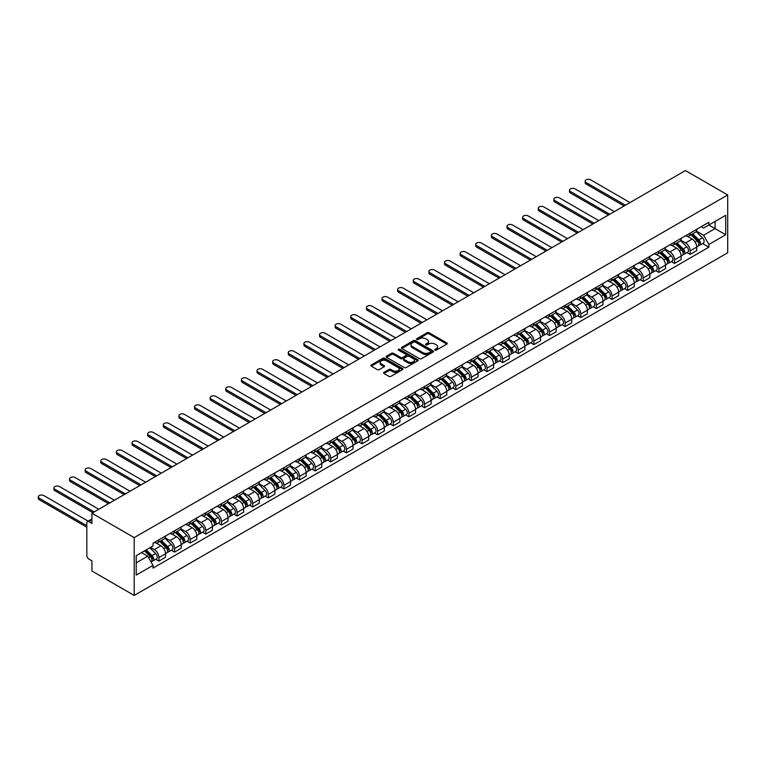 <?xml version="1.0" encoding="UTF-8"?>
<svg xmlns="http://www.w3.org/2000/svg" width="766" height="766" viewBox="0 0 766 766"><rect width="100%" height="100%" fill="white"/><g stroke="black" fill="none" stroke-linecap="round" stroke-linejoin="round"><path stroke-width="1.15" d="M434.983 350.119A0.977 0.565 0 0 0 436.361 350.119L446.808 344.087A1.388 0.804 0 0 0 447.21 343.522A1.388 0.804 0 0 0 446.808 342.948L429.113 332.731A1.388 0.804 0 0 0 427.141 332.731L416.694 338.764A0.977 0.565 0 0 0 418.073 339.558L419.423 338.783A4.452 2.566 0 0 1 425.714 338.783L427.189 339.625A4.452 2.566 0 0 1 428.5 341.445A4.452 2.566 0 0 1 427.189 343.264L425.839 344.039A0.977 0.565 0 0 0 427.217 344.834L428.567 344.058A4.452 2.566 0 0 1 434.858 344.058L436.333 344.911A4.452 2.566 0 0 1 437.635 346.72A4.452 2.566 0 0 1 436.333 348.54L434.983 349.325A0.977 0.565 0 0 0 434.983 350.119L434.983 349.325M383.986 372.353A1.388 0.804 0 0 0 383.584 372.918A1.388 0.804 0 0 0 383.986 373.482L388.956 376.355A1.388 0.804 0 0 0 390.919 376.355L402.514 369.652A1.388 0.804 0 0 0 402.926 369.088A1.388 0.804 0 0 0 402.514 368.523L384.819 358.306A1.388 0.804 0 0 0 382.856 358.306L371.261 364.999A1.388 0.804 0 0 0 370.849 365.564A1.388 0.804 0 0 0 371.261 366.138L377.255 369.595A1.388 0.804 0 0 0 379.218 369.595L384.187 366.732A1.388 0.804 0 0 0 384.589 366.167A1.388 0.804 0 0 0 384.187 365.593L381.209 363.879A3.715 2.145 0 0 1 380.118 362.356A3.715 2.145 0 0 1 382.416 360.374A3.715 2.145 0 0 1 386.466 360.843L398.119 367.565A3.715 2.145 0 0 1 399.21 369.088A3.715 2.145 0 0 1 396.912 371.07A3.715 2.145 0 0 1 392.862 370.6L390.919 369.48A1.388 0.804 0 0 0 388.956 369.48L383.986 372.353L383.986 373.482L388.956 370.639L388.956 369.48M134.194 537.617L91.93 513.22L685.436 170.559L727.7 194.966L134.194 537.617L134.194 595.441L727.7 252.78L727.7 194.966M419.529 358.699A1.388 0.804 0 0 0 421.491 358.699L433.087 352.006A1.388 0.804 0 0 0 433.499 351.431A1.388 0.804 0 0 0 433.087 350.866L415.392 340.65A1.388 0.804 0 0 0 413.429 340.65L401.834 347.352A1.388 0.804 0 0 0 401.422 347.917A1.388 0.804 0 0 0 401.834 348.482L419.529 358.699M398.827 350.33A0.977 0.565 0 0 1 399.814 350.464L417.786 360.843L406.2 367.527A1.388 0.804 0 0 1 404.237 367.527L386.543 357.31L386.543 356.171A1.388 0.804 0 0 0 386.141 356.745A1.388 0.804 0 0 0 386.543 357.31M386.543 356.171L391.512 353.308A1.388 0.804 0 0 1 393.475 353.308L400.647 357.454A1.388 0.804 0 0 0 402.619 357.454L405.913 355.548A1.388 0.804 0 0 0 406.315 354.984A1.388 0.804 0 0 0 405.913 354.419L398.435 350.1A0.977 0.565 0 0 1 399.814 349.306L417.805 359.694A1.388 0.804 0 0 1 418.207 360.259A1.388 0.804 0 0 1 417.805 360.824L417.805 359.694M91.93 513.22L91.93 523.446L88.827 521.656A2.834 1.637 -120 0 0 87.41 521.522A2.834 1.637 -120 0 0 86.826 522.814L86.826 555.542A2.834 1.637 -120 0 0 88.827 559.008L91.93 560.808L91.93 571.034L134.194 595.441M690.147 233.123A6.511 3.763 60 0 1 688.797 236.052L695.404 232.232A6.511 3.763 -120 0 0 696.754 229.312M680.763 240.141L685.532 242.899A6.511 3.763 60 0 1 690.147 250.875L696.754 247.064A6.511 3.763 -120 0 0 692.148 239.078L687.418 236.349M696.754 247.064L696.754 250.587L690.147 254.408L686.978 252.569M688.797 236.052A6.511 3.763 60 0 1 685.589 235.756M690.147 250.875L690.147 254.408M674.52 242.142A6.511 3.763 60 0 1 673.17 245.072L679.777 241.252A6.511 3.763 -120 0 0 681.127 238.331M671.351 261.599L674.52 263.427L681.127 259.607L681.127 256.083A6.511 3.763 -120 0 0 676.522 248.098L671.792 245.369M673.17 245.072A6.511 3.763 60 0 1 669.963 244.775M665.137 249.161L669.915 251.918A6.511 3.763 60 0 1 674.52 259.894L674.52 263.427M658.894 251.162A6.511 3.763 60 0 1 657.544 254.092L664.16 250.271A6.511 3.763 -120 0 0 665.501 247.351M655.725 270.618L658.894 272.447L665.501 268.627L665.501 265.103A6.511 3.763 -120 0 0 660.895 257.117L656.165 254.389M657.544 254.092A6.511 3.763 60 0 1 654.336 253.795M649.511 258.18L654.288 260.938A6.511 3.763 60 0 1 658.894 268.914L658.894 272.447M643.268 260.181A6.511 3.763 60 0 1 641.918 263.111L648.534 259.291A6.511 3.763 -120 0 0 649.884 256.371M640.098 279.638L643.268 281.467L649.884 277.646L649.884 274.123A6.511 3.763 -120 0 0 645.278 266.137L640.539 263.408M641.918 263.111A6.511 3.763 60 0 1 638.72 262.815M633.894 267.2L638.662 269.958A6.511 3.763 60 0 1 643.268 277.934L643.268 281.467M627.651 269.201A6.511 3.763 60 0 1 626.301 272.131L632.908 268.311A6.511 3.763 -120 0 0 634.258 265.39M624.482 288.658L627.651 290.486L634.258 286.666L634.258 283.142A6.511 3.763 -120 0 0 629.652 275.157L624.922 272.428M626.301 272.131A6.511 3.763 60 0 1 623.093 271.834M618.267 276.22L623.045 278.977A6.511 3.763 60 0 1 627.651 286.953L627.651 290.486M612.024 278.23A6.511 3.763 60 0 1 610.674 281.151L617.281 277.33A6.511 3.763 -120 0 0 618.631 274.41M608.855 297.677L612.024 299.506L618.631 295.686L618.631 292.162A6.511 3.763 -120 0 0 614.026 284.186L609.296 281.448M610.674 281.151A6.511 3.763 60 0 1 607.467 280.854M602.641 285.239L607.419 287.997A6.511 3.763 60 0 1 612.024 295.973L612.024 299.506M596.398 287.25A6.511 3.763 60 0 1 595.048 290.17L601.664 286.35A6.511 3.763 -120 0 0 603.014 283.43M593.229 306.697L596.398 308.526L603.014 304.705L603.014 301.182A6.511 3.763 -120 0 0 598.399 293.206L593.669 290.467M595.048 290.17A6.511 3.763 60 0 1 591.84 289.874M587.024 294.259L591.792 297.017A6.511 3.763 60 0 1 596.398 305.002L596.398 308.526M580.781 296.27A6.511 3.763 60 0 1 579.431 299.19L586.038 295.379A6.511 3.763 -120 0 0 587.388 292.449M577.612 315.716L580.781 317.545L587.388 313.725L587.388 310.201A6.511 3.763 -120 0 0 582.782 302.225L578.052 299.487M579.431 299.19A6.511 3.763 60 0 1 576.223 298.893M571.398 303.279L576.166 306.036A6.511 3.763 60 0 1 580.781 314.022L580.781 317.545M565.155 305.289A6.511 3.763 60 0 1 563.805 308.21L570.411 304.399A6.511 3.763 -120 0 0 571.762 301.469M561.985 324.736L565.155 326.565L571.762 322.754L571.762 319.221A6.511 3.763 -120 0 0 567.156 311.245L562.426 308.507M563.805 308.21A6.511 3.763 60 0 1 560.597 307.913M555.771 312.298L560.549 315.056A6.511 3.763 60 0 1 565.155 323.041L565.155 326.565M549.528 314.309A6.511 3.763 60 0 1 548.178 317.229L554.795 313.418A6.511 3.763 -120 0 0 556.135 310.489M546.359 333.756L549.528 335.585L556.135 331.774L556.135 328.241A6.511 3.763 -120 0 0 551.53 320.265L546.8 317.536M548.178 317.229A6.511 3.763 60 0 1 544.971 316.942M540.145 321.327L544.923 324.075A6.511 3.763 60 0 1 549.528 332.061L549.528 335.585M533.902 323.329A6.511 3.763 60 0 1 532.552 326.249L539.168 322.438A6.511 3.763 -120 0 0 540.518 319.508M530.733 342.775L533.902 344.604L540.518 340.793L540.518 337.26A6.511 3.763 -120 0 0 535.913 329.284L531.173 326.555M532.552 326.249A6.511 3.763 60 0 1 529.344 325.962M524.528 330.347L529.296 333.095A6.511 3.763 60 0 1 533.902 341.081L533.902 344.604M518.285 332.348A6.511 3.763 60 0 1 516.935 335.269L523.542 331.458A6.511 3.763 -120 0 0 524.892 328.528M515.116 351.795L518.285 353.624L524.892 349.813L524.892 346.28A6.511 3.763 -120 0 0 520.286 338.304L515.556 335.575M516.935 335.269A6.511 3.763 60 0 1 513.727 334.981M508.902 339.367L513.68 342.124A6.511 3.763 60 0 1 518.285 350.1L518.285 353.624M502.659 341.368A6.511 3.763 60 0 1 501.309 344.288L507.915 340.477A6.511 3.763 -120 0 0 509.266 337.547M499.489 360.815L502.659 362.644L509.266 358.833L509.266 355.3A6.511 3.763 -120 0 0 504.66 347.324L499.93 344.595M501.309 344.288A6.511 3.763 60 0 1 498.101 344.001M493.275 348.386L498.053 351.144A6.511 3.763 60 0 1 502.659 359.12L502.659 362.644M487.032 350.388A6.511 3.763 60 0 1 485.682 353.317L492.299 349.497A6.511 3.763 -120 0 0 493.649 346.577M483.863 369.834L487.032 371.663L493.649 367.852L493.649 364.319A6.511 3.763 -120 0 0 489.034 356.343L484.304 353.614M485.682 353.317A6.511 3.763 60 0 1 482.475 353.021M477.649 357.406L482.427 360.164A6.511 3.763 60 0 1 487.032 368.14L487.032 371.663M471.406 359.407A6.511 3.763 60 0 1 470.065 362.337L476.672 358.517A6.511 3.763 -120 0 0 478.022 355.596M468.237 378.854L471.406 380.683L478.022 376.872L478.022 373.348A6.511 3.763 -120 0 0 473.417 365.363L468.687 362.634M470.065 362.337A6.511 3.763 60 0 1 466.858 362.04M462.032 366.426L466.8 369.183A6.511 3.763 60 0 1 471.406 377.159L471.406 380.683M455.789 368.427A6.511 3.763 60 0 1 454.439 371.357L461.046 367.536A6.511 3.763 -120 0 0 462.396 364.616M452.62 387.874L455.789 389.712L462.396 385.892L462.396 382.368A6.511 3.763 -120 0 0 457.79 374.382L453.06 371.654M454.439 371.357A6.511 3.763 60 0 1 451.231 371.06M446.406 375.445L451.184 378.203A6.511 3.763 60 0 1 455.789 386.179L455.789 389.712M440.163 377.447A6.511 3.763 60 0 1 438.813 380.376L445.419 376.556A6.511 3.763 -120 0 0 446.77 373.636M436.993 396.893L440.163 398.732L446.77 394.911L446.77 391.388A6.511 3.763 -120 0 0 442.164 383.402L437.434 380.673M438.813 380.376A6.511 3.763 60 0 1 435.605 380.08M430.779 384.465L435.557 387.223A6.511 3.763 60 0 1 440.163 395.199L440.163 398.732M424.536 386.466A6.511 3.763 60 0 1 423.186 389.396L429.803 385.576A6.511 3.763 -120 0 0 431.153 382.655M421.367 405.923L424.536 407.751L431.153 403.931L431.153 400.407A6.511 3.763 -120 0 0 426.547 392.422L421.807 389.693M423.186 389.396A6.511 3.763 60 0 1 419.979 389.099M415.162 393.485L419.931 396.242A6.511 3.763 60 0 1 424.536 404.218L424.536 407.751M408.92 395.486A6.511 3.763 60 0 1 407.569 398.416L414.176 394.595A6.511 3.763 -120 0 0 415.526 391.675M405.75 414.942L408.92 416.771L415.526 412.951L415.526 409.427A6.511 3.763 -120 0 0 410.921 401.441L406.191 398.713M407.569 398.416A6.511 3.763 60 0 1 404.362 398.119M399.536 402.504L404.304 405.262A6.511 3.763 60 0 1 408.92 413.238L408.92 416.771M393.293 404.505A6.511 3.763 60 0 1 391.943 407.435L398.55 403.615A6.511 3.763 -120 0 0 399.9 400.695M390.124 423.962L393.293 425.791L399.9 421.97L399.9 418.447A6.511 3.763 -120 0 0 395.294 410.461L390.564 407.732M391.943 407.435A6.511 3.763 60 0 1 388.735 407.139M383.91 411.524L388.688 414.282A6.511 3.763 60 0 1 393.293 422.257L393.293 425.791M377.667 413.535A6.511 3.763 60 0 1 376.317 416.455L382.933 412.635A6.511 3.763 -120 0 0 384.273 409.714M374.497 432.981L377.667 434.81L384.283 430.99L384.283 427.466A6.511 3.763 -120 0 0 379.668 419.49L374.938 416.752M376.317 416.455A6.511 3.763 60 0 1 373.109 416.158M368.283 420.544L373.061 423.301A6.511 3.763 60 0 1 377.667 431.277L377.667 434.81M362.04 422.554A6.511 3.763 60 0 1 360.7 425.475L367.307 421.654A6.511 3.763 -120 0 0 368.657 418.734M358.871 442.001L362.04 443.83L368.657 440.01L368.657 436.486A6.511 3.763 -120 0 0 364.051 428.51L359.321 425.772M360.7 425.475A6.511 3.763 60 0 1 357.492 425.178M352.666 429.563L357.435 432.321A6.511 3.763 60 0 1 362.04 440.306L362.04 443.83M346.423 431.574A6.511 3.763 60 0 1 345.073 434.494L351.68 430.684A6.511 3.763 -120 0 0 353.03 427.754M343.254 451.021L346.423 452.85L353.03 449.029L353.03 445.506A6.511 3.763 -120 0 0 348.425 437.53L343.695 434.791M345.073 434.494A6.511 3.763 60 0 1 341.866 434.198M337.04 438.583L341.818 441.34A6.511 3.763 60 0 1 346.423 449.326L346.423 452.85M330.797 440.594A6.511 3.763 60 0 1 329.447 443.514L336.054 439.703A6.511 3.763 -120 0 0 337.404 436.773M327.628 460.04L330.797 461.869L337.404 458.049L337.404 454.525A6.511 3.763 -120 0 0 332.798 446.549L328.068 443.811M329.447 443.514A6.511 3.763 60 0 1 326.239 443.217M321.414 447.603L326.192 450.36A6.511 3.763 60 0 1 330.797 458.346L330.797 461.869M315.171 449.613A6.511 3.763 60 0 1 313.821 452.534L320.437 448.723A6.511 3.763 -120 0 0 321.787 445.793M312.001 469.06L315.171 470.889L321.787 467.078L321.787 463.545A6.511 3.763 -120 0 0 317.172 455.569L312.442 452.84M313.821 452.534A6.511 3.763 60 0 1 310.613 452.246M305.797 456.632L310.565 459.38A6.511 3.763 60 0 1 315.171 467.365L315.171 470.889M299.554 458.633A6.511 3.763 60 0 1 298.204 461.553L304.811 457.742A6.511 3.763 -120 0 0 306.161 454.812M296.385 478.08L299.554 479.909L306.161 476.098L306.161 472.565A6.511 3.763 -120 0 0 301.555 464.589L296.825 461.86M298.204 461.553A6.511 3.763 60 0 1 294.996 461.266M290.17 465.651L294.939 468.399A6.511 3.763 60 0 1 299.554 476.385L299.554 479.909M283.927 467.653A6.511 3.763 60 0 1 282.577 470.573L289.184 466.762A6.511 3.763 -120 0 0 290.534 463.832M280.758 487.099L283.927 488.928L290.534 485.117L290.534 481.584A6.511 3.763 -120 0 0 285.929 473.608L281.199 470.879M282.577 470.573A6.511 3.763 60 0 1 279.37 470.286M274.544 474.671L279.322 477.429A6.511 3.763 60 0 1 283.927 485.405L283.927 488.928M268.301 476.672A6.511 3.763 60 0 1 266.951 479.593L273.567 475.782A6.511 3.763 -120 0 0 274.908 472.852M265.132 496.119L268.301 497.948L274.908 494.137L274.908 490.604A6.511 3.763 -120 0 0 270.302 482.628L265.572 479.899M266.951 479.593A6.511 3.763 60 0 1 263.743 479.305M258.918 483.691L263.695 486.448A6.511 3.763 60 0 1 268.301 494.424L268.301 497.948M252.675 485.692A6.511 3.763 60 0 1 251.325 488.622L257.941 484.801A6.511 3.763 -120 0 0 259.291 481.871M249.505 505.139L252.675 506.968L259.291 503.157L259.291 499.623A6.511 3.763 -120 0 0 254.685 491.648L249.946 488.919M251.325 488.622A6.511 3.763 60 0 1 248.117 488.325M243.301 492.71L248.069 495.468A6.511 3.763 60 0 1 252.675 503.444L252.675 506.968M237.058 494.712A6.511 3.763 60 0 1 235.708 497.641L242.315 493.821A6.511 3.763 -120 0 0 243.665 490.901M233.889 514.158L237.058 515.987L243.665 512.176L243.665 508.653A6.511 3.763 -120 0 0 239.059 500.667L234.329 497.938M235.708 497.641A6.511 3.763 60 0 1 232.5 497.345M227.674 501.73L232.452 504.488A6.511 3.763 60 0 1 237.058 512.464L237.058 515.987M221.431 503.731A6.511 3.763 60 0 1 220.081 506.661L226.688 502.841A6.511 3.763 -120 0 0 228.038 499.92M218.262 523.178L221.431 525.016L228.038 521.196L228.038 517.672A6.511 3.763 -120 0 0 223.433 509.687L218.703 506.958M220.081 506.661A6.511 3.763 60 0 1 216.874 506.364M212.048 510.75L216.826 513.507A6.511 3.763 60 0 1 221.431 521.483L221.431 525.016M205.805 512.751A6.511 3.763 60 0 1 204.455 515.681L211.071 511.86A6.511 3.763 -120 0 0 212.421 508.94M202.636 532.198L205.805 534.036L212.421 530.216L212.421 526.692A6.511 3.763 -120 0 0 207.806 518.706L203.076 515.978M204.455 515.681A6.511 3.763 60 0 1 201.247 515.384M196.422 519.769L201.199 522.527A6.511 3.763 60 0 1 205.805 530.503L205.805 534.036M190.179 521.77A6.511 3.763 60 0 1 188.838 524.7L195.445 520.88A6.511 3.763 -120 0 0 196.795 517.96M187.019 541.227L190.179 543.056L196.795 539.235L196.795 535.712A6.511 3.763 -120 0 0 192.189 527.726L187.459 524.997M188.838 524.7A6.511 3.763 60 0 1 185.631 524.404M180.805 528.789L185.573 531.547A6.511 3.763 60 0 1 190.179 539.523L190.179 543.056M174.562 530.79A6.511 3.763 60 0 1 173.212 533.72L179.819 529.9A6.511 3.763 -120 0 0 181.169 526.979M171.393 550.247L174.562 552.075L181.169 548.255L181.169 544.731A6.511 3.763 -120 0 0 176.563 536.746L171.833 534.017M173.212 533.72A6.511 3.763 60 0 1 170.004 533.423M165.178 537.809L169.956 540.566A6.511 3.763 60 0 1 174.562 548.542L174.562 552.075M158.935 539.81A6.511 3.763 60 0 1 157.585 542.74L164.192 538.919A6.511 3.763 -120 0 0 165.542 535.999M155.766 559.266L158.935 561.095L165.542 557.275L165.542 553.751A6.511 3.763 -120 0 0 160.937 545.765L156.207 543.037M157.585 542.74A6.511 3.763 60 0 1 154.378 542.443M150.519 547.393L154.33 549.586A6.511 3.763 60 0 1 158.935 557.562L158.935 561.095M701.206 226.736L703.561 228.096L725.699 215.313L715.08 221.441L715.08 228.613L703.561 235.267L696.39 231.121M136.204 562.828L147.723 556.173L153.028 565.375L136.204 575.084L136.204 555.656L153.028 545.947L153.028 543.228L708.876 222.312L708.876 225.032L725.699 234.741L708.876 244.459L703.561 235.267M725.699 215.313L725.699 234.741M153.028 565.375L153.028 568.085L708.876 247.179L708.876 244.459M147.723 556.173L141.509 552.592M702.594 243.55L708.876 247.179M435.375 350.254L436.333 349.698A4.452 2.566 0 0 0 437.635 347.879L437.635 346.72M428.5 341.445L428.5 342.603A4.452 2.566 0 0 1 427.189 344.422L426.231 344.978M446.789 344.097L429.113 333.89A1.388 0.804 0 0 0 427.141 333.89L417.087 339.692M433.087 350.866L433.087 352.006L415.392 341.808A1.388 0.804 0 0 0 413.429 341.808L401.844 348.492M430.636 351.833A0.977 0.565 0 0 0 430.636 351.039L415.105 342.067A0.977 0.565 0 0 0 413.726 342.067L412.3 342.89A4.452 2.566 0 0 0 410.997 344.71A4.452 2.566 0 0 0 412.3 346.529L422.918 352.657A4.452 2.566 0 0 0 429.209 352.657L430.636 351.833L430.636 352.992A0.977 0.565 0 0 0 430.923 352.59L430.923 351.431M410.997 344.71L410.997 345.868A4.452 2.566 0 0 0 412.3 347.678L412.3 346.529M430.636 352.992L429.209 353.815A4.452 2.566 0 0 1 422.918 353.815L412.3 347.678M386.562 357.32L391.512 354.466L391.512 353.308M406.315 354.984L406.315 356.142A1.388 0.804 0 0 1 405.913 356.707L402.619 358.612A1.388 0.804 0 0 1 400.647 358.612L393.475 354.466A1.388 0.804 0 0 0 391.512 354.466M408.096 361.753A3.715 2.145 0 0 0 412.146 362.213A3.715 2.145 0 0 0 414.444 360.231A3.715 2.145 0 0 0 413.353 358.718L409.255 356.343A1.388 0.804 0 0 0 407.282 356.343L403.988 358.249A1.388 0.804 0 0 0 403.586 358.814A1.388 0.804 0 0 0 403.988 359.378L408.096 361.753L408.096 362.912A3.715 2.145 0 0 0 412.146 363.371A3.715 2.145 0 0 0 414.444 361.389L414.444 360.231M403.586 358.814L403.586 359.972A1.388 0.804 0 0 0 403.988 360.537L403.988 359.378M408.096 362.912L403.988 360.537M399.21 369.088L399.21 370.246A3.715 2.145 0 0 1 396.912 372.228A3.715 2.145 0 0 1 392.862 371.759L390.919 370.639A1.388 0.804 0 0 0 388.956 370.639M380.118 362.356L380.118 363.515A3.715 2.145 0 0 0 381.209 365.037L381.209 363.879M384.168 366.742L381.209 365.037M402.495 369.662L384.819 359.455A1.388 0.804 0 0 0 382.856 359.455L371.271 366.148L371.261 364.999M690.98 234.789L697.137 240.859A3.543 2.049 60 0 1 698.075 246.164L696.754 246.93M692.215 235.995L694.819 237.498M629.997 202.569L590.691 179.866A3.256 1.877 -0 0 0 587.139 179.464A3.256 1.877 -0 0 0 585.128 181.197A3.256 1.877 -0 0 0 586.086 182.528L625.391 205.221M691.669 234.386L698.41 241.041A1.704 0.977 60 0 1 698.851 243.588A1.704 0.977 60 0 1 698.697 243.645M692.684 233.802L698.841 239.873A3.543 2.049 60 0 1 699.779 245.187A3.543 2.049 60 0 1 698.707 245.292M696.131 231.562L702.451 237.795A3.543 2.049 60 0 1 703.38 243.1L699.779 245.187M624.089 205.977L586.086 184.031A3.256 1.877 180 0 1 585.128 182.701L585.128 181.197M675.363 243.808L681.51 249.879A3.543 2.049 60 0 1 682.449 255.183L681.127 255.949M676.589 245.015L679.193 246.518M614.38 211.588L575.065 188.886A3.256 1.877 -0 0 0 571.522 188.484A3.256 1.877 -0 0 0 569.511 190.217A3.256 1.877 -0 0 0 570.459 191.548L609.774 214.25M676.043 243.406L682.784 250.061A1.704 0.977 60 0 1 683.234 252.608A1.704 0.977 60 0 1 683.081 252.665M677.058 242.822L683.215 248.893A3.543 2.049 60 0 1 684.153 254.207A3.543 2.049 60 0 1 683.081 254.312M680.505 240.581L686.824 246.815A3.543 2.049 60 0 1 687.753 252.119L684.153 254.207M608.472 214.997L570.459 193.051A3.256 1.877 180 0 1 569.511 191.72L569.511 190.217M659.737 252.828L665.893 258.898A3.543 2.049 60 0 1 666.822 264.203L665.501 264.969M660.962 254.034L663.576 255.547M598.753 220.608L559.448 197.915A3.256 1.877 -0 0 0 555.896 197.504A3.256 1.877 -0 0 0 553.885 199.237A3.256 1.877 -0 0 0 554.833 200.568L594.148 223.27M660.416 252.435L667.157 259.08A1.704 0.977 60 0 1 667.607 261.627A1.704 0.977 60 0 1 667.454 261.694M661.441 251.842L667.598 257.912A3.543 2.049 60 0 1 668.527 263.226A3.543 2.049 60 0 1 667.454 263.341M664.878 249.601L671.198 255.834A3.543 2.049 60 0 1 672.136 261.139L668.527 263.226M592.846 224.017L554.833 202.071A3.256 1.877 180 0 1 553.885 200.74L553.885 199.237M644.11 261.848L650.267 267.918A3.543 2.049 60 0 1 651.205 273.223L649.884 273.989M645.336 263.054L647.95 264.567M583.127 229.628L543.822 206.935A3.256 1.877 -0 0 0 540.269 206.523A3.256 1.877 -0 0 0 538.259 208.266A3.256 1.877 -0 0 0 539.216 209.587L578.522 232.29M644.8 261.455L651.531 268.1A1.704 0.977 60 0 1 651.981 270.647A1.704 0.977 60 0 1 651.828 270.714M645.815 260.861L651.971 266.932A3.543 2.049 60 0 1 652.9 272.246A3.543 2.049 60 0 1 651.837 272.361M649.262 258.621L655.572 264.854A3.543 2.049 60 0 1 656.51 270.159L652.9 272.246M577.219 233.036L539.216 211.09A3.256 1.877 180 0 1 538.259 209.769L538.259 208.266M628.493 270.867L634.641 276.938A3.543 2.049 60 0 1 635.579 282.242L634.258 283.008M629.719 272.074L632.323 273.586M567.51 238.647L528.195 215.955A3.256 1.877 -0 0 0 524.643 215.543A3.256 1.877 -0 0 0 522.632 217.285A3.256 1.877 -0 0 0 523.59 218.607L562.895 241.309M629.173 270.475L635.914 277.12A1.704 0.977 60 0 1 636.364 279.667A1.704 0.977 60 0 1 636.201 279.734M630.188 269.881L636.345 275.952A3.543 2.049 60 0 1 637.283 281.266A3.543 2.049 60 0 1 636.211 281.381M633.635 267.64L639.955 273.874A3.543 2.049 60 0 1 640.883 279.178L637.283 281.266M561.593 242.056L523.59 220.11A3.256 1.877 180 0 1 522.632 218.789L522.632 217.285M612.867 279.887L619.024 285.957A3.543 2.049 60 0 1 619.953 291.272L618.631 292.028M614.093 281.093L616.697 282.606M551.884 247.667L512.569 224.974A3.256 1.877 -0 0 0 509.026 224.562A3.256 1.877 -0 0 0 507.015 226.305A3.256 1.877 -0 0 0 507.963 227.636L547.278 250.329M613.547 279.494L620.288 286.139A1.704 0.977 60 0 1 620.738 288.686A1.704 0.977 60 0 1 620.584 288.753M614.571 278.901L620.719 284.971A3.543 2.049 60 0 1 621.657 290.285A3.543 2.049 60 0 1 620.584 290.4M618.009 276.66L624.328 282.893A3.543 2.049 60 0 1 625.267 288.198L621.657 290.285M545.976 251.076L507.963 229.139A3.256 1.877 180 0 1 507.015 227.808L507.015 226.305M597.241 288.906L603.397 294.977A3.543 2.049 60 0 1 604.326 300.291L603.005 301.048M598.466 290.113L601.08 291.626M536.257 256.687L496.952 233.994A3.256 1.877 -0 0 0 493.4 233.582A3.256 1.877 -0 0 0 491.389 235.325A3.256 1.877 -0 0 0 492.347 236.656L531.652 259.348M597.92 288.514L604.661 295.159A1.704 0.977 60 0 1 605.111 297.706A1.704 0.977 60 0 1 604.958 297.773M598.945 287.92L605.102 293.991A3.543 2.049 60 0 1 606.03 299.305A3.543 2.049 60 0 1 604.968 299.42M602.392 285.68L608.702 291.913A3.543 2.049 60 0 1 609.64 297.227L606.03 299.305M530.35 260.095L492.347 238.159A3.256 1.877 180 0 1 491.389 236.828L491.389 235.325M581.614 297.926L587.771 303.997A3.543 2.049 60 0 1 588.709 309.311L587.388 310.067M582.849 299.142L585.454 300.645M520.631 265.706L481.326 243.014A3.256 1.877 -0 0 0 477.773 242.602A3.256 1.877 -0 0 0 475.763 244.344A3.256 1.877 -0 0 0 476.72 245.675L516.025 268.368M582.304 297.534L589.044 304.179A1.704 0.977 60 0 1 589.485 306.726A1.704 0.977 60 0 1 589.332 306.793M583.319 296.94L589.475 303.02A3.543 2.049 60 0 1 590.414 308.325A3.543 2.049 60 0 1 589.341 308.439M586.766 294.699L593.085 300.933A3.543 2.049 60 0 1 594.014 306.247L590.414 308.325M514.723 269.115L476.72 247.179A3.256 1.877 180 0 1 475.763 245.848L475.763 244.344M565.997 306.946L572.145 313.016A3.543 2.049 60 0 1 573.083 318.33L571.762 319.087M567.223 308.162L569.827 309.665M505.014 274.726L465.699 252.033A3.256 1.877 -0 0 0 462.157 251.621A3.256 1.877 -0 0 0 460.136 253.364A3.256 1.877 -0 0 0 461.094 254.695L500.409 277.388M566.677 306.553L573.418 313.198A1.704 0.977 60 0 1 573.868 315.755A1.704 0.977 60 0 1 573.705 315.812M567.692 305.96L573.849 312.04A3.543 2.049 60 0 1 574.787 317.344A3.543 2.049 60 0 1 573.715 317.459M571.139 303.719L577.459 309.952A3.543 2.049 60 0 1 578.387 315.266L574.787 317.344M499.106 278.135L461.094 256.198A3.256 1.877 180 0 1 460.136 254.867L460.136 253.364M550.371 315.965L556.528 322.036A3.543 2.049 60 0 1 557.457 327.35L556.135 328.107M551.597 317.181L554.211 318.685M489.388 283.746L450.082 261.053A3.256 1.877 -0 0 0 446.53 260.641A3.256 1.877 -0 0 0 444.519 262.384A3.256 1.877 -0 0 0 445.467 263.715L484.782 286.407M551.051 315.573L557.792 322.218A1.704 0.977 60 0 1 558.242 324.774A1.704 0.977 60 0 1 558.088 324.832M552.075 314.989L558.232 321.059A3.543 2.049 60 0 1 559.161 326.364A3.543 2.049 60 0 1 558.088 326.479M555.513 312.748L561.832 318.972A3.543 2.049 60 0 1 562.771 324.286L559.161 326.364M483.48 287.164L445.467 265.218A3.256 1.877 180 0 1 444.519 263.887L444.519 262.384M534.745 324.985L540.901 331.056A3.543 2.049 60 0 1 541.84 336.37L540.518 337.136M535.97 326.201L538.584 327.704M473.761 292.765L434.456 270.072A3.256 1.877 -0 0 0 430.904 269.661A3.256 1.877 -0 0 0 428.893 271.403A3.256 1.877 -0 0 0 429.85 272.734L469.156 295.427M535.424 324.593L542.165 331.247A1.704 0.977 60 0 1 542.615 333.794A1.704 0.977 60 0 1 542.462 333.852M536.449 324.008L542.606 330.079A3.543 2.049 60 0 1 543.534 335.384A3.543 2.049 60 0 1 542.472 335.498M539.896 321.768L546.206 327.992A3.543 2.049 60 0 1 547.144 333.306L543.534 335.384M467.854 296.183L429.85 274.238A3.256 1.877 180 0 1 428.893 272.907L428.893 271.403M519.118 334.005L525.275 340.075A3.543 2.049 60 0 1 526.213 345.389L524.892 346.155M520.353 335.221L522.958 336.724M458.145 301.785L418.83 279.092A3.256 1.877 -0 0 0 415.277 278.69A3.256 1.877 -0 0 0 413.267 280.423A3.256 1.877 -0 0 0 414.224 281.754L453.529 304.447M519.808 333.612L526.548 340.267A1.704 0.977 60 0 1 526.989 342.814A1.704 0.977 60 0 1 526.836 342.871M520.823 333.028L526.979 339.099A3.543 2.049 60 0 1 527.918 344.403A3.543 2.049 60 0 1 526.845 344.518M524.27 330.788L530.589 337.011A3.543 2.049 60 0 1 531.518 342.325L527.918 344.403M452.227 305.203L414.224 283.257A3.256 1.877 180 0 1 413.267 281.926L413.267 280.423M503.501 343.024L509.658 349.105A3.543 2.049 60 0 1 510.587 354.409L509.266 355.175M504.727 344.24L507.331 345.744M442.518 310.805L403.203 288.112A3.256 1.877 -0 0 0 399.661 287.71A3.256 1.877 -0 0 0 397.65 289.443A3.256 1.877 -0 0 0 398.598 290.774L437.913 313.466M504.181 342.632L510.922 349.286A1.704 0.977 60 0 1 511.372 351.833A1.704 0.977 60 0 1 511.219 351.891M505.206 342.048L511.353 348.118A3.543 2.049 60 0 1 512.291 353.423A3.543 2.049 60 0 1 511.219 353.538M508.643 339.807L514.963 346.031A3.543 2.049 60 0 1 515.891 351.345L512.291 353.423M436.61 314.223L398.598 292.277A3.256 1.877 180 0 1 397.65 290.946L397.65 289.443M487.875 352.044L494.032 358.124A3.543 2.049 60 0 1 494.96 363.429L493.639 364.195M489.101 353.26L491.715 354.763M426.892 319.834L387.586 297.131A3.256 1.877 -0 0 0 384.034 296.729A3.256 1.877 -0 0 0 382.023 298.462A3.256 1.877 -0 0 0 382.981 299.793L422.286 322.486M488.555 351.651L495.296 358.306A1.704 0.977 60 0 1 495.746 360.853A1.704 0.977 60 0 1 495.592 360.91M489.579 351.067L495.736 357.138A3.543 2.049 60 0 1 496.665 362.442A3.543 2.049 60 0 1 495.602 362.557M493.026 348.827L499.336 355.06A3.543 2.049 60 0 1 500.275 360.365L496.665 362.442M420.984 323.242L382.981 301.297A3.256 1.877 180 0 1 382.023 299.966L382.023 298.462M472.249 361.073L478.405 367.144A3.543 2.049 60 0 1 479.344 372.448L478.022 373.214M473.484 362.28L476.088 363.783M411.265 328.853L371.96 306.151A3.256 1.877 -0 0 0 368.408 305.749A3.256 1.877 -0 0 0 366.397 307.482A3.256 1.877 -0 0 0 367.354 308.813L406.66 331.506M472.938 360.671L479.679 367.326A1.704 0.977 60 0 1 480.119 369.873A1.704 0.977 60 0 1 479.966 369.93M473.953 360.087L480.11 366.158A3.543 2.049 60 0 1 481.038 371.462A3.543 2.049 60 0 1 479.976 371.577M477.4 357.846L483.71 364.08A3.543 2.049 60 0 1 484.648 369.384L481.038 371.462M405.358 332.262L367.354 310.316A3.256 1.877 180 0 1 366.397 308.985L366.397 307.482M456.632 370.093L462.779 376.163A3.543 2.049 60 0 1 463.717 381.468L462.396 382.234M457.857 371.299L460.462 372.803M395.649 337.873L356.334 315.171A3.256 1.877 -0 0 0 352.781 314.769A3.256 1.877 -0 0 0 350.771 316.502A3.256 1.877 -0 0 0 351.728 317.833L391.033 340.525M457.312 369.691L464.052 376.345A1.704 0.977 60 0 1 464.502 378.892A1.704 0.977 60 0 1 464.34 378.95M458.327 369.107L464.483 375.177A3.543 2.049 60 0 1 465.422 380.491A3.543 2.049 60 0 1 464.349 380.597M461.774 366.866L468.093 373.099A3.543 2.049 60 0 1 469.022 378.404L465.422 380.491M389.741 341.282L351.728 319.336A3.256 1.877 180 0 1 350.771 318.005L350.771 316.502M441.005 379.113L447.162 385.183A3.543 2.049 60 0 1 448.091 390.488L446.77 391.254M442.231 380.319L444.845 381.822M380.022 346.893L340.717 324.19A3.256 1.877 -0 0 0 337.164 323.788A3.256 1.877 -0 0 0 335.154 325.521A3.256 1.877 -0 0 0 336.102 326.852L375.417 349.545M441.685 378.71L448.426 385.365A1.704 0.977 60 0 1 448.876 387.912A1.704 0.977 60 0 1 448.723 387.969M442.71 378.126L448.857 384.197A3.543 2.049 60 0 1 449.795 389.511A3.543 2.049 60 0 1 448.723 389.616M446.147 375.886L452.467 382.119A3.543 2.049 60 0 1 453.405 387.424L449.795 389.511M374.114 350.301L336.102 328.355A3.256 1.877 180 0 1 335.154 327.025L335.154 325.521M425.379 388.132L431.536 394.203A3.543 2.049 60 0 1 432.474 399.507L431.153 400.273M426.605 389.339L429.219 390.851M364.396 355.912L325.09 333.22A3.256 1.877 -0 0 0 321.538 332.808A3.256 1.877 -0 0 0 319.527 334.541A3.256 1.877 -0 0 0 320.485 335.872L359.79 358.574M426.059 387.74L432.8 394.385A1.704 0.977 60 0 1 433.25 396.932A1.704 0.977 60 0 1 433.096 396.999M427.083 387.146L433.24 393.217A3.543 2.049 60 0 1 434.169 398.531A3.543 2.049 60 0 1 433.106 398.646M430.53 384.905L436.84 391.139A3.543 2.049 60 0 1 437.779 396.443L434.169 398.531M358.488 359.321L320.485 337.375A3.256 1.877 180 0 1 319.527 336.044L319.527 334.541M409.753 397.152L415.909 403.222A3.543 2.049 60 0 1 416.848 408.527L415.526 409.293M410.988 398.358L413.592 399.871M348.769 364.932L309.464 342.239A3.256 1.877 -0 0 0 305.912 341.827A3.256 1.877 -0 0 0 303.901 343.561A3.256 1.877 -0 0 0 304.858 344.892L344.164 367.594M410.442 396.759L417.183 403.404A1.704 0.977 60 0 1 417.623 405.951A1.704 0.977 60 0 1 417.47 406.018M411.457 396.166L417.614 402.236A3.543 2.049 60 0 1 418.552 407.55A3.543 2.049 60 0 1 417.48 407.665M414.904 393.925L421.223 400.158A3.543 2.049 60 0 1 422.152 405.463L418.552 407.55M342.862 368.341L304.858 346.395A3.256 1.877 180 0 1 303.901 345.073L303.901 343.561M394.136 406.171L400.292 412.242A3.543 2.049 60 0 1 401.221 417.547L399.9 418.313M395.361 407.378L397.966 408.891M333.153 373.952L293.838 351.259A3.256 1.877 -0 0 0 290.295 350.847A3.256 1.877 -0 0 0 288.284 352.59A3.256 1.877 -0 0 0 289.232 353.911L328.547 376.613M394.816 405.779L401.556 412.424A1.704 0.977 60 0 1 402.006 414.971A1.704 0.977 60 0 1 401.853 415.038M395.84 405.185L401.987 411.256A3.543 2.049 60 0 1 402.926 416.57A3.543 2.049 60 0 1 401.853 416.685M399.278 402.945L405.597 409.178A3.543 2.049 60 0 1 406.526 414.483L402.926 416.57M327.245 377.36L289.232 355.414A3.256 1.877 180 0 1 288.284 354.093L288.284 352.59M378.509 415.191L384.666 421.262A3.543 2.049 60 0 1 385.595 426.576L384.273 427.332M379.735 416.398L382.349 417.91M317.526 382.971L278.221 360.279A3.256 1.877 -0 0 0 274.668 359.867A3.256 1.877 -0 0 0 272.658 361.609A3.256 1.877 -0 0 0 273.606 362.94L312.921 385.633M379.189 414.799L385.93 421.444A1.704 0.977 60 0 1 386.38 423.991A1.704 0.977 60 0 1 386.227 424.058M380.214 414.205L386.37 420.275A3.543 2.049 60 0 1 387.299 425.59A3.543 2.049 60 0 1 386.227 425.705M383.661 411.964L389.971 418.198A3.543 2.049 60 0 1 390.909 423.502L387.299 425.59M311.618 386.38L273.606 364.444A3.256 1.877 180 0 1 272.658 363.113L272.658 361.609M362.883 424.211L369.04 430.281A3.543 2.049 60 0 1 369.978 435.595L368.657 436.352M364.109 425.417L366.723 426.93M301.9 391.991L262.594 369.298A3.256 1.877 -0 0 0 259.042 368.886A3.256 1.877 -0 0 0 257.031 370.629A3.256 1.877 -0 0 0 257.989 371.96L297.294 394.653M363.572 423.818L370.304 430.463A1.704 0.977 60 0 1 370.754 433.01A1.704 0.977 60 0 1 370.6 433.077M364.587 423.225L370.744 429.295A3.543 2.049 60 0 1 371.673 434.609A3.543 2.049 60 0 1 370.61 434.724M368.034 420.984L374.344 427.217A3.543 2.049 60 0 1 375.283 432.531L371.673 434.609M295.992 395.4L257.989 373.463A3.256 1.877 180 0 1 257.031 372.132L257.031 370.629M347.266 433.23L353.413 439.301A3.543 2.049 60 0 1 354.352 444.615L353.03 445.372M348.492 434.446L351.096 435.95M286.283 401.011L246.968 378.318A3.256 1.877 -0 0 0 243.416 377.906A3.256 1.877 -0 0 0 241.405 379.649A3.256 1.877 -0 0 0 242.362 380.98L281.668 403.672M347.946 432.838L354.687 439.483A1.704 0.977 60 0 1 355.137 442.03A1.704 0.977 60 0 1 354.974 442.097M348.961 432.244L355.118 438.324A3.543 2.049 60 0 1 356.056 443.629A3.543 2.049 60 0 1 354.984 443.744M352.408 430.004L358.727 436.237A3.543 2.049 60 0 1 359.656 441.551L356.056 443.629M280.366 404.419L242.362 382.483A3.256 1.877 180 0 1 241.405 381.152L241.405 379.649M331.64 442.25L337.796 448.321A3.543 2.049 60 0 1 338.725 453.635L337.404 454.391M332.865 443.466L335.47 444.969M270.657 410.03L231.342 387.337A3.256 1.877 -0 0 0 227.799 386.926A3.256 1.877 -0 0 0 225.788 388.668A3.256 1.877 -0 0 0 226.736 389.999L266.051 412.692M332.32 441.858L339.06 448.503A1.704 0.977 60 0 1 339.51 451.059A1.704 0.977 60 0 1 339.357 451.117M333.344 441.264L339.491 447.344A3.543 2.049 60 0 1 340.43 452.649A3.543 2.049 60 0 1 339.357 452.763M336.781 439.023L343.101 445.257A3.543 2.049 60 0 1 344.039 450.571L340.43 452.649M264.749 413.439L226.736 391.503A3.256 1.877 180 0 1 225.788 390.172L225.788 388.668M316.013 451.27L322.17 457.34A3.543 2.049 60 0 1 323.099 462.654L321.777 463.411M317.239 452.486L319.853 453.989M255.03 419.05L215.725 396.357A3.256 1.877 -0 0 0 212.172 395.945A3.256 1.877 -0 0 0 210.162 397.688A3.256 1.877 -0 0 0 211.119 399.019L250.425 421.712M316.693 450.877L323.434 457.522A1.704 0.977 60 0 1 323.884 460.079A1.704 0.977 60 0 1 323.731 460.136M317.718 450.293L323.874 456.364A3.543 2.049 60 0 1 324.803 461.668A3.543 2.049 60 0 1 323.74 461.783M321.165 448.053L327.475 454.276A3.543 2.049 60 0 1 328.413 459.59L324.803 461.668M249.122 422.468L211.119 400.522A3.256 1.877 180 0 1 210.162 399.191L210.162 397.688M300.387 460.289L306.544 466.36A3.543 2.049 60 0 1 307.482 471.674L306.161 472.44M301.622 461.505L304.226 463.009M239.404 428.07L200.098 405.377A3.256 1.877 -0 0 0 196.546 404.965A3.256 1.877 -0 0 0 194.535 406.708A3.256 1.877 -0 0 0 195.493 408.039L234.798 430.731M301.076 459.897L307.817 466.551A1.704 0.977 60 0 1 308.258 469.098A1.704 0.977 60 0 1 308.104 469.156M302.091 459.313L308.248 465.383A3.543 2.049 60 0 1 309.186 470.688A3.543 2.049 60 0 1 308.114 470.803M305.538 457.072L311.858 463.296A3.543 2.049 60 0 1 312.787 468.61L309.186 470.688M233.496 431.488L195.493 409.542A3.256 1.877 180 0 1 194.535 408.211L194.535 406.708M284.77 469.309L290.917 475.38A3.543 2.049 60 0 1 291.856 480.694L290.534 481.46M285.996 470.525L288.6 472.028M223.787 437.089L184.472 414.396A3.256 1.877 -0 0 0 180.929 413.994A3.256 1.877 -0 0 0 178.909 415.727A3.256 1.877 -0 0 0 179.866 417.058L219.181 439.751M285.45 468.916L292.191 475.571A1.704 0.977 60 0 1 292.641 478.118A1.704 0.977 60 0 1 292.478 478.175M286.465 468.332L292.622 474.403A3.543 2.049 60 0 1 293.56 479.707A3.543 2.049 60 0 1 292.488 479.822M289.912 466.092L296.231 472.316A3.543 2.049 60 0 1 297.16 477.63L293.56 479.707M217.879 440.507L179.866 418.562A3.256 1.877 180 0 1 178.909 417.231L178.909 415.727M269.144 478.329L275.3 484.409A3.543 2.049 60 0 1 276.229 489.713L274.908 490.479M270.369 479.545L272.983 481.048M208.161 446.109L168.855 423.416A3.256 1.877 -0 0 0 165.303 423.014A3.256 1.877 -0 0 0 163.292 424.747A3.256 1.877 -0 0 0 164.24 426.078L203.555 448.771M269.824 477.936L276.564 484.591A1.704 0.977 60 0 1 277.014 487.138A1.704 0.977 60 0 1 276.861 487.195M270.848 477.352L277.005 483.423A3.543 2.049 60 0 1 277.934 488.727A3.543 2.049 60 0 1 276.861 488.842M274.285 475.111L280.605 481.335A3.543 2.049 60 0 1 281.543 486.649L277.934 488.727M202.253 449.527L164.24 427.581A3.256 1.877 180 0 1 163.292 426.25L163.292 424.747M253.517 487.348L259.674 493.428A3.543 2.049 60 0 1 260.612 498.733L259.291 499.499M254.743 488.564L257.357 490.068M192.534 455.128L153.229 432.436A3.256 1.877 -0 0 0 149.676 432.034A3.256 1.877 -0 0 0 147.666 433.767A3.256 1.877 -0 0 0 148.623 435.098L187.929 457.79M254.197 486.956L260.938 493.61A1.704 0.977 60 0 1 261.388 496.157A1.704 0.977 60 0 1 261.235 496.215M255.222 486.372L261.378 492.442A3.543 2.049 60 0 1 262.307 497.747A3.543 2.049 60 0 1 261.244 497.862M258.669 484.131L264.979 490.364A3.543 2.049 60 0 1 265.917 495.669L262.307 497.747M186.626 458.547L148.623 436.601A3.256 1.877 180 0 1 147.666 435.27L147.666 433.767M237.891 496.378L244.048 502.448A3.543 2.049 60 0 1 244.986 507.753L243.665 508.519M239.126 497.584L241.73 499.087M176.917 464.158L137.602 441.455A3.256 1.877 -0 0 0 134.05 441.053A3.256 1.877 -0 0 0 132.039 442.786A3.256 1.877 -0 0 0 132.997 444.117L172.302 466.81M238.58 495.975L245.321 502.63A1.704 0.977 60 0 1 245.771 505.177A1.704 0.977 60 0 1 245.608 505.234M239.595 495.391L245.752 501.462A3.543 2.049 60 0 1 246.69 506.766A3.543 2.049 60 0 1 245.618 506.881M243.042 493.151L249.362 499.384A3.543 2.049 60 0 1 250.29 504.689L246.69 506.766M171 467.566L132.997 445.62A3.256 1.877 180 0 1 132.039 444.29L132.039 442.786M222.274 505.397L228.431 511.468A3.543 2.049 60 0 1 229.36 516.772L228.038 517.538M223.5 506.604L226.104 508.107M161.291 473.177L121.976 450.475A3.256 1.877 -0 0 0 118.433 450.073A3.256 1.877 -0 0 0 116.422 451.806A3.256 1.877 -0 0 0 117.37 453.137L156.685 475.83M222.954 504.995L229.695 511.65A1.704 0.977 60 0 1 230.145 514.197A1.704 0.977 60 0 1 229.992 514.254M223.978 504.411L230.126 510.482A3.543 2.049 60 0 1 231.064 515.796A3.543 2.049 60 0 1 229.992 515.901M227.416 502.17L233.735 508.404A3.543 2.049 60 0 1 234.664 513.708L231.064 515.796M155.383 476.586L117.37 454.64A3.256 1.877 180 0 1 116.422 453.309L116.422 451.806M206.648 514.417L212.804 520.487A3.543 2.049 60 0 1 213.733 525.792L212.412 526.558M207.873 515.623L210.487 517.127M145.664 482.197L106.359 459.495A3.256 1.877 -0 0 0 102.807 459.093A3.256 1.877 -0 0 0 100.796 460.826A3.256 1.877 -0 0 0 101.754 462.157L141.059 484.849M207.327 514.015L214.068 520.669A1.704 0.977 60 0 1 214.518 523.216A1.704 0.977 60 0 1 214.365 523.274M208.352 513.431L214.509 519.501A3.543 2.049 60 0 1 215.438 524.815A3.543 2.049 60 0 1 214.375 524.921M211.799 511.19L218.109 517.423A3.543 2.049 60 0 1 219.047 522.728L215.438 524.815M139.757 485.606L101.754 463.66A3.256 1.877 180 0 1 100.796 462.329L100.796 460.826M191.021 523.437L197.178 529.507A3.543 2.049 60 0 1 198.116 534.812L196.795 535.578M192.256 524.643L194.861 526.146M130.038 491.217L90.733 468.524A3.256 1.877 -0 0 0 87.18 468.112A3.256 1.877 -0 0 0 85.17 469.845A3.256 1.877 -0 0 0 86.127 471.176L125.433 493.878M191.711 523.044L198.451 529.689A1.704 0.977 60 0 1 198.892 532.236A1.704 0.977 60 0 1 198.739 532.303M192.726 522.45L198.882 528.521A3.543 2.049 60 0 1 199.811 533.835A3.543 2.049 60 0 1 198.748 533.95M196.173 520.21L202.483 526.443A3.543 2.049 60 0 1 203.421 531.748L199.811 533.835M124.13 494.625L86.127 472.679A3.256 1.877 180 0 1 85.17 471.349L85.17 469.845M175.404 532.456L181.552 538.527A3.543 2.049 60 0 1 182.49 543.831L181.169 544.597M176.63 533.663L179.234 535.175M114.421 500.236L75.106 477.544A3.256 1.877 -0 0 0 71.554 477.132A3.256 1.877 -0 0 0 69.543 478.865A3.256 1.877 -0 0 0 70.501 480.196L109.806 502.898M176.084 532.064L182.825 538.709A1.704 0.977 60 0 1 183.275 541.256A1.704 0.977 60 0 1 183.112 541.323M177.099 531.47L183.256 537.54A3.543 2.049 60 0 1 184.194 542.855A3.543 2.049 60 0 1 183.122 542.97M180.546 529.229L186.866 535.463A3.543 2.049 60 0 1 187.794 540.767L184.194 542.855M108.513 503.645L70.501 481.699A3.256 1.877 180 0 1 69.543 480.368L69.543 478.865M159.778 541.476L165.935 547.546A3.543 2.049 60 0 1 166.864 552.851L165.542 553.617M161.004 542.682L163.618 544.195M98.795 509.256L59.489 486.563A3.256 1.877 -0 0 0 55.937 486.151A3.256 1.877 -0 0 0 53.926 487.894A3.256 1.877 -0 0 0 54.874 489.215L94.189 511.918M160.458 541.083L167.199 547.728A1.704 0.977 60 0 1 167.649 550.275A1.704 0.977 60 0 1 167.495 550.342M161.482 540.49L167.63 546.56A3.543 2.049 60 0 1 168.568 551.874A3.543 2.049 60 0 1 167.495 551.989M164.92 538.249L171.239 544.482A3.543 2.049 60 0 1 172.178 549.787L168.568 551.874M92.887 512.665L54.874 490.719A3.256 1.877 180 0 1 53.926 489.397L53.926 487.894M144.515 550.859L150.308 556.566A3.543 2.049 60 0 1 151.247 561.88L151.065 561.976M145.377 551.702L147.991 553.215M88.1 521.119L43.863 495.583A3.256 1.877 -0 0 0 40.311 495.171A3.256 1.877 -0 0 0 38.3 496.914A3.256 1.877 -0 0 0 39.258 498.245L86.826 525.706M145.205 550.457L151.572 556.748A1.704 0.977 60 0 1 152.022 559.295A1.704 0.977 60 0 1 151.869 559.362M146.22 549.873L152.013 555.58A3.543 2.049 60 0 1 152.941 560.894A3.543 2.049 60 0 1 151.879 561.009M149.83 547.795L155.613 553.502A3.543 2.049 60 0 1 156.551 558.807L152.941 560.894M86.826 527.209L39.258 499.748A3.256 1.877 180 0 1 38.3 498.417L38.3 496.914M174.562 548.542L181.169 544.731M190.179 539.523L196.795 535.712M205.805 530.503L212.421 526.692M221.431 521.483L228.038 517.672M237.058 512.464L243.665 508.653M252.675 503.444L259.291 499.623M268.301 494.424L274.908 490.604M283.927 485.405L290.534 481.584M299.554 476.385L306.161 472.565M315.171 467.365L321.787 463.545M330.797 458.346L337.404 454.525M346.423 449.326L353.03 445.506M362.04 440.306L368.657 436.486M377.667 431.277L384.283 427.466M393.293 422.257L399.9 418.447M408.92 413.238L415.526 409.427M424.536 404.218L431.153 400.407M440.163 395.199L446.77 391.388M455.789 386.179L462.396 382.368M471.406 377.159L478.022 373.348M487.032 368.14L493.649 364.319M502.659 359.12L509.266 355.3M518.285 350.1L524.892 346.28M533.902 341.081L540.518 337.26M549.528 332.061L556.135 328.241M565.155 323.041L571.762 319.221M580.781 314.022L587.388 310.201M596.398 305.002L603.014 301.182M612.024 295.973L618.631 292.162M627.651 286.953L634.258 283.142M643.268 277.934L649.884 274.123M658.894 268.914L665.501 265.103M674.52 259.894L681.127 256.083M158.935 557.562L165.542 553.751M154.33 549.586L160.937 545.765M169.956 540.566L176.563 536.746M185.573 531.547L192.189 527.726M201.199 522.527L207.806 518.706M216.826 513.507L223.433 509.687M232.452 504.488L239.059 500.667M248.069 495.468L254.685 491.648M263.695 486.448L270.302 482.628M279.322 477.429L285.929 473.608M294.939 468.399L301.555 464.589M310.565 459.38L317.172 455.569M326.192 450.36L332.798 446.549M341.818 441.34L348.425 437.53M357.435 432.321L364.051 428.51M373.061 423.301L379.668 419.49M388.688 414.282L395.294 410.461M404.304 405.262L410.921 401.441M419.931 396.242L426.547 392.422M435.557 387.223L442.164 383.402M451.184 378.203L457.79 374.382M466.8 369.183L473.417 365.363M482.427 360.164L489.034 356.343M498.053 351.144L504.66 347.324M513.68 342.124L520.286 338.304M529.296 333.095L535.913 329.284M544.923 324.075L551.53 320.265M560.549 315.056L567.156 311.245M576.166 306.036L582.782 302.225M591.792 297.017L598.399 293.206M607.419 287.997L614.026 284.186M623.045 278.977L629.652 275.157M638.662 269.958L645.278 266.137M654.288 260.938L660.895 257.117M669.915 251.918L676.522 248.098M685.532 242.899L692.148 239.078M91.93 519.865L88.827 521.656M436.333 349.698L436.333 348.54M425.839 344.834L425.839 344.039M427.189 344.422L427.189 343.264M416.694 339.558L416.694 338.764M427.141 333.89L427.141 332.731M429.113 333.89L429.113 332.731M446.808 344.087L446.808 342.948M401.834 348.482L401.834 347.352M413.429 341.808L413.429 340.65M415.392 341.808L415.392 340.65M422.918 353.815L422.918 352.657M429.209 353.815L429.209 352.657M393.475 354.466L393.475 353.308M400.647 358.612L400.647 357.454M402.619 358.612L402.619 357.454M405.913 356.707L405.913 355.548M399.814 350.464L399.814 349.306M390.919 370.639L390.919 369.48M392.862 371.759L392.862 370.6M384.187 366.732L384.187 365.593M382.856 359.455L382.856 358.306M384.819 359.455L384.819 358.306M402.514 369.652L402.514 368.523M697.137 240.859L695.107 242.027M699.205 242.812L698.573 243.176M702.451 237.795L698.841 239.873M586.086 184.031L586.086 182.528M681.51 249.879L679.48 251.047M683.578 251.832L682.946 252.196M686.824 246.815L683.215 248.893M570.459 193.051L570.459 191.548M665.893 258.898L663.854 260.076M667.962 260.852L667.32 261.216M671.198 255.834L667.598 257.912M554.833 202.071L554.833 200.568M650.267 267.918L648.237 269.096M652.335 269.871L651.694 270.235M655.572 264.854L651.971 266.932M539.216 211.09L539.216 209.587M634.641 276.938L632.611 278.115M636.709 278.891L636.077 279.255M639.955 273.874L636.345 275.952M523.59 220.11L523.59 218.607M619.024 285.957L616.984 287.135M621.092 287.911L620.45 288.284M624.328 282.893L620.719 284.971M507.963 229.139L507.963 227.636M603.397 294.977L601.358 296.155M605.466 296.93L604.824 297.304M608.702 291.913L605.102 293.991M492.347 238.159L492.347 236.656M587.771 303.997L585.741 305.174M589.839 305.95L589.207 306.323M593.085 300.933L589.475 303.02M476.72 247.179L476.72 245.675M572.145 313.016L570.115 314.194M574.213 314.97L573.581 315.343M577.459 309.952L573.849 312.04M461.094 256.198L461.094 254.695M556.528 322.036L554.488 323.214M558.596 323.989L557.954 324.363M561.832 318.972L558.232 321.059M445.467 265.218L445.467 263.715M540.901 331.056L538.871 332.233M542.97 333.009L542.328 333.382M546.206 327.992L542.606 330.079M429.85 274.238L429.85 272.734M525.275 340.075L523.245 341.253M527.343 342.029L526.711 342.402M530.589 337.011L526.979 339.099M414.224 283.257L414.224 281.754M509.658 349.105L507.619 350.273M511.726 351.058L511.085 351.422M514.963 346.031L511.353 348.118M398.598 292.277L398.598 290.774M494.032 358.124L491.992 359.292M496.1 360.077L495.458 360.441M499.336 355.06L495.736 357.138M382.981 301.297L382.981 299.793M478.405 367.144L476.375 368.312M480.474 369.097L479.832 369.461M483.71 364.08L480.11 366.158M367.354 310.316L367.354 308.813M462.779 376.163L460.749 377.332M464.847 378.117L464.215 378.481M468.093 373.099L464.483 375.177M351.728 319.336L351.728 317.833M447.162 385.183L445.123 386.351M449.23 387.136L448.589 387.5M452.467 382.119L448.857 384.197M336.102 328.355L336.102 326.852M431.536 394.203L429.506 395.38M433.604 396.156L432.962 396.52M436.84 391.139L433.24 393.217M320.485 337.375L320.485 335.872M415.909 403.222L413.879 404.4M417.977 405.176L417.346 405.54M421.223 400.158L417.614 402.236M304.858 346.395L304.858 344.892M400.292 412.242L398.253 413.42M402.351 414.195L401.719 414.559M405.597 409.178L401.987 411.256M289.232 355.414L289.232 353.911M384.666 421.262L382.627 422.439M386.734 423.215L386.093 423.588M389.971 418.198L386.37 420.275M273.606 364.444L273.606 362.94M369.04 430.281L367.01 431.459M371.108 432.235L370.466 432.608M374.344 427.217L370.744 429.295M257.989 373.463L257.989 371.96M353.413 439.301L351.383 440.479M355.481 441.254L354.85 441.628M358.727 436.237L355.118 438.324M242.362 382.483L242.362 380.98M337.796 448.321L335.757 449.498M339.865 450.274L339.223 450.647M343.101 445.257L339.491 447.344M226.736 391.503L226.736 389.999M322.17 457.34L320.131 458.518M324.238 459.294L323.597 459.667M327.475 454.276L323.874 456.364M211.119 400.522L211.119 399.019M306.544 466.36L304.514 467.538M308.612 468.313L307.98 468.687M311.858 463.296L308.248 465.383M195.493 409.542L195.493 408.039M290.917 475.38L288.887 476.557M292.985 477.333L292.353 477.706M296.231 472.316L292.622 474.403M179.866 418.562L179.866 417.058M275.3 484.409L273.261 485.577M277.369 486.362L276.727 486.726M280.605 481.335L277.005 483.423M164.24 427.581L164.24 426.078M259.674 493.428L257.644 494.597M261.742 495.382L261.101 495.746M264.979 490.364L261.378 492.442M148.623 436.601L148.623 435.098M244.048 502.448L242.018 503.616M246.116 504.401L245.484 504.765M249.362 499.384L245.752 501.462M132.997 445.62L132.997 444.117M228.431 511.468L226.391 512.636M230.499 513.421L229.857 513.785M233.735 508.404L230.126 510.482M117.37 454.64L117.37 453.137M212.804 520.487L210.765 521.656M214.873 522.441L214.231 522.805M218.109 517.423L214.509 519.501M101.754 463.66L101.754 462.157M197.178 529.507L195.148 530.675M199.246 531.46L198.605 531.824M202.483 526.443L198.882 528.521M86.127 472.679L86.127 471.176M181.552 538.527L179.522 539.704M183.62 540.48L182.988 540.844M186.866 535.463L183.256 537.54M70.501 481.699L70.501 480.196M165.935 547.546L163.895 548.724M168.003 549.5L167.361 549.864M171.239 544.482L167.63 546.56M54.874 490.719L54.874 489.215M150.308 556.566L148.537 557.591M152.377 558.519L151.735 558.893M155.613 553.502L152.013 555.58M39.258 499.748L39.258 498.245M87.41 521.522L91.93 518.908"/></g></svg>
